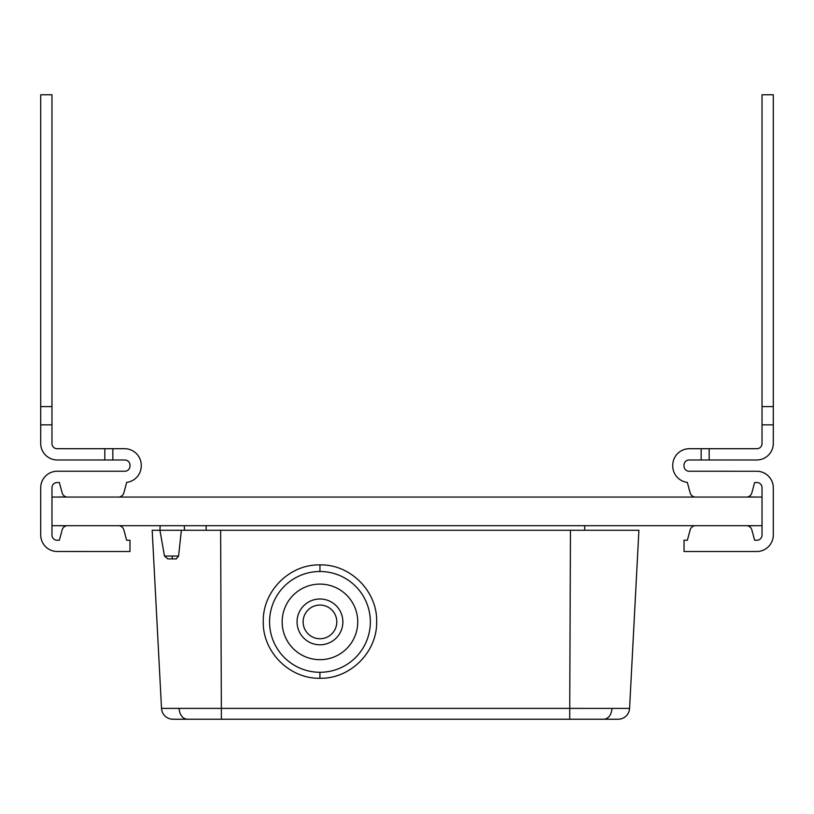 <?xml version="1.0" encoding="UTF-8"?>
<svg xmlns="http://www.w3.org/2000/svg" width="814" height="814" viewBox="0 0 814 814"><rect width="100%" height="100%" fill="white"/><g stroke="black" fill="none" stroke-linecap="round" stroke-linejoin="round"><path stroke-width="1.22" d="M747.934 496.835A5.729 5.729 0 0 0 751.861 492.816L754.629 482.519L756.878 482.519A5.149 5.149 0 0 1 762.026 487.678L762.026 535.083A5.149 5.149 0 0 1 756.878 540.231L754.629 540.231L751.861 529.934A5.729 5.729 0 0 0 747.934 525.925M694.057 525.925A5.729 5.729 0 0 0 690.13 529.934L687.372 540.231L684.025 540.231L684.025 551.505L757.641 551.505A16.606 16.606 0 0 0 773.3 534.9L773.3 487.851A16.606 16.606 0 0 0 757.641 471.275L689.173 471.245A5.149 5.149 0 0 1 684.025 466.096L684.025 465.13A5.149 5.149 0 0 1 689.173 459.981L756.694 459.981A16.606 16.606 0 0 0 773.3 443.376L773.3 424.847L773.3 443.376M689.356 448.707L701.159 448.707L689.356 448.707A16.606 16.606 0 0 0 672.751 465.313L672.751 465.913A16.606 16.606 0 0 0 687.331 482.397L690.13 492.816A5.729 5.729 0 0 0 694.057 496.835M701.159 459.981L701.159 448.707L756.878 448.707A5.149 5.149 0 0 0 762.026 443.549L762.026 424.847L773.3 424.847L773.3 94.76L762.026 94.76L762.026 424.847M112.841 459.981L104.823 459.981L104.823 448.707L112.841 448.707L112.841 459.981L124.827 459.981A5.149 5.149 0 0 1 129.975 465.13L129.975 466.096A5.149 5.149 0 0 1 124.827 471.245L56.359 471.245A16.606 16.606 0 0 0 40.7 487.851L40.7 534.9A16.606 16.606 0 0 0 56.359 551.485L129.975 551.505L129.975 540.231L126.628 540.231L123.87 529.934L126.628 540.231M57.122 482.519L59.371 482.519L62.139 492.816L59.371 482.519L57.122 482.519L59.371 482.519L62.139 492.816L59.371 482.519L57.122 482.519A5.149 5.149 0 0 0 51.974 487.678A5.149 5.149 0 0 1 57.122 482.519A5.149 5.149 0 0 0 51.974 487.678A5.149 5.149 0 0 1 57.122 482.519M104.823 448.707L57.122 448.707A5.149 5.149 0 0 1 51.974 443.549L51.974 94.76L40.7 94.76L40.7 443.376A16.606 16.606 0 0 0 57.306 459.981L104.823 459.981M126.669 482.397L123.87 492.816L126.669 482.397A16.606 16.606 0 0 0 141.249 465.913L141.249 465.313A16.606 16.606 0 0 0 124.644 448.707L112.841 448.707M59.371 540.231L62.139 529.934L59.371 540.231L62.139 529.934L59.371 540.231L57.122 540.231A5.149 5.149 0 0 1 51.974 535.083L51.974 487.678M762.026 535.083A5.149 5.149 0 0 1 756.878 540.231A5.149 5.149 0 0 0 762.026 535.083A5.149 5.149 0 0 1 756.878 540.231L754.629 540.231L751.861 529.934M773.3 534.9L773.3 487.851A16.606 16.606 0 0 0 757.641 471.275L757.641 471.245A16.606 16.606 0 0 1 773.3 487.851A16.606 16.606 0 0 0 757.641 471.275M672.751 465.313L672.751 465.913A16.606 16.606 0 0 0 687.331 482.397L690.13 492.816M756.878 448.707A5.149 5.149 0 0 0 762.026 443.549A5.149 5.149 0 0 1 756.878 448.707A5.149 5.149 0 0 0 762.026 443.549M689.173 471.245A5.149 5.149 0 0 1 684.025 466.096A5.149 5.149 0 0 0 689.173 471.245A5.149 5.149 0 0 1 684.025 466.096M684.025 465.13A5.149 5.149 0 0 1 689.173 459.981A5.149 5.149 0 0 0 684.025 465.13A5.149 5.149 0 0 1 689.173 459.981M756.878 482.519A5.149 5.149 0 0 1 762.026 487.678A5.149 5.149 0 0 0 756.878 482.519A5.149 5.149 0 0 1 762.026 487.678M690.13 529.934L687.372 540.231M751.861 492.816L754.629 482.519M40.7 487.851L40.7 534.9A16.606 16.606 0 0 0 56.359 551.485L56.359 551.485A16.606 16.606 0 0 1 40.7 534.9A16.606 16.606 0 0 0 56.359 551.485M129.975 466.096A5.149 5.149 0 0 1 124.827 471.245A5.149 5.149 0 0 0 129.975 466.096A5.149 5.149 0 0 1 124.827 471.245M124.827 459.981A5.149 5.149 0 0 1 129.975 465.13A5.149 5.149 0 0 0 124.827 459.981A5.149 5.149 0 0 1 129.975 465.13M51.974 424.847L40.7 424.847L40.7 443.376M57.122 448.707A5.149 5.149 0 0 1 51.974 443.549A5.149 5.149 0 0 0 57.122 448.707A5.149 5.149 0 0 1 51.974 443.549M141.249 465.913L141.249 465.313M57.122 540.231A5.149 5.149 0 0 1 51.974 535.083A5.149 5.149 0 0 0 57.122 540.231A5.149 5.149 0 0 1 51.974 535.083M119.943 525.925A5.729 5.729 0 0 1 123.87 529.934M62.139 529.934A5.729 5.729 0 0 1 66.066 525.925M66.066 496.835A5.729 5.729 0 0 1 62.139 492.816M123.87 492.816A5.729 5.729 0 0 1 119.943 496.835M51.974 406.583L40.7 406.583M172.222 530.27L220.635 530.27L221.357 708.384L161.518 708.384L152.177 530.27L172.222 530.27M319.963 659.686A37.79 37.79 0 0 0 357.753 621.896A37.79 37.79 0 0 0 319.963 584.106A37.79 37.79 0 0 0 282.163 621.896A37.79 37.79 0 0 0 319.963 659.686M319.963 672.283A50.387 50.387 0 0 0 370.35 621.896A50.387 50.387 0 0 0 319.963 571.499A50.387 50.387 0 0 0 269.566 621.896A50.387 50.387 0 0 0 319.963 672.283M570.461 530.27L569.729 708.384L612.047 708.404L629.578 708.384L638.909 530.27L220.635 530.27M297.059 621.896A22.904 22.904 0 0 1 319.963 598.992A22.904 22.904 0 0 1 342.867 621.896A22.904 22.904 0 0 1 319.963 644.8A22.904 22.904 0 0 1 297.059 621.896M336.793 621.896A16.829 16.829 0 0 0 319.963 605.056A16.829 16.829 0 0 0 303.123 621.896A16.829 16.829 0 0 0 319.963 638.725A16.829 16.829 0 0 0 336.793 621.896M181.359 530.27L178.592 556.064L176.068 558.903L172.222 558.903L172.222 556.064L164.479 556.064L159.931 530.27L160.155 525.925M172.222 558.903L167.867 558.903L164.479 556.064M176.068 558.903L172.741 558.903M170.95 558.903L176.414 558.903M319.963 564.885C350.315 564.092 377.462 591.34 376.648 621.611C377.411 651.882 350.254 679.069 319.922 678.266C289.591 679.018 262.464 651.8 263.268 621.53C262.607 591.218 289.499 564.163 319.963 564.885L319.963 571.499M638.909 530.27L629.578 708.384A11.457 11.457 -43.5 0 1 618.141 719.24A11.457 11.457 -43.5 0 0 629.578 708.384M187.128 719.24C182.448 718.599 179.752 714.987 179.049 708.404C179.752 714.987 182.448 718.599 187.128 719.24L221.357 719.24L221.357 708.384L569.729 708.384L569.729 719.24L603.968 719.24L172.955 719.24A11.457 11.457 43.4 0 1 161.518 708.384M603.968 719.24L618.141 719.24L603.968 719.24C608.648 718.599 611.345 714.987 612.047 708.404M206.135 525.925L206.135 530.27M584.676 525.925L584.676 530.27M756.878 540.231L754.629 540.231L756.878 540.231M672.751 465.913A16.606 16.606 0 0 0 687.331 482.397A16.606 16.606 0 0 1 672.751 465.913M762.026 525.691L51.974 525.691M762.026 497.059L51.974 497.059M63.421 525.803L57.784 525.691M750.579 525.803L756.216 525.691M750.579 496.947L756.379 497.059M63.421 496.947L57.957 497.059M750.579 525.691L63.421 525.691M63.421 497.059L750.579 497.059M709.177 448.707L709.177 459.981M762.026 406.583L773.3 406.583M178.592 556.064L172.222 556.064M319.922 678.266L319.922 672.283M184.29 525.925L184.513 530.27"/></g></svg>
